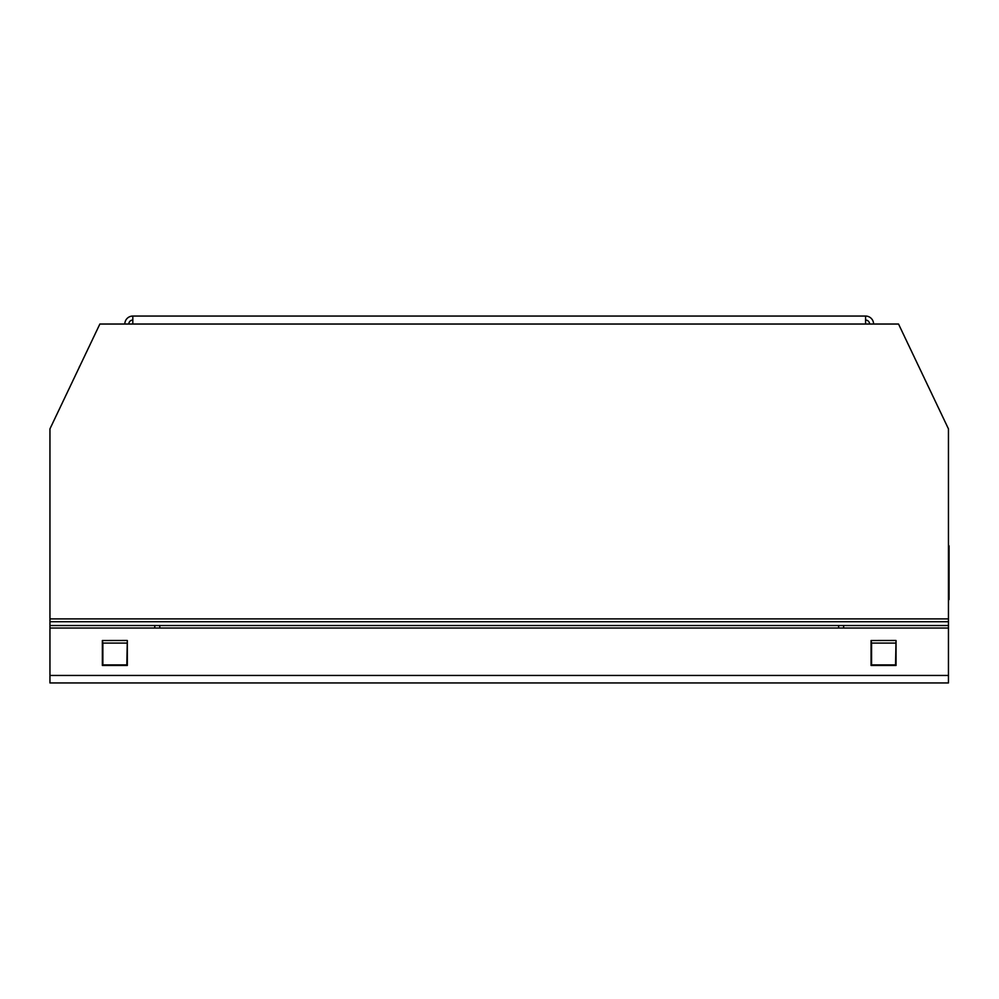 <?xml version="1.0" encoding="UTF-8"?>
<svg xmlns="http://www.w3.org/2000/svg" width="999" height="999" viewBox="0 0 999 999"><rect width="100%" height="100%" fill="white"/><g stroke="black" fill="none" stroke-linecap="round" stroke-linejoin="round"><path stroke-width="1.5" d="M871.578 643.094L871.578 664.909L895.541 664.909L896.041 640.509L896.041 665.471L871.078 665.471L871.078 640.509L871.578 643.094L895.541 643.094M102.86 643.094L102.86 664.909L126.823 664.909L127.323 640.509L127.323 665.471L102.36 665.471L102.36 640.509L102.86 643.094L126.823 643.094M948.451 675.461L948.451 628.034L49.95 628.034L49.95 682.941L948.451 682.941L948.451 675.461L49.95 675.461M127.323 640.509L127.323 665.471L104.858 664.909M126.873 640.459L102.86 640.509M895.591 640.459L871.528 640.509M875.823 664.909L871.078 665.471L871.078 640.509M948.451 618.893L49.95 618.893L49.95 428.871L99.863 324.038L132.817 324.038L132.817 316.059L865.584 316.059L865.584 324.038L898.538 324.038L948.451 428.871L948.451 628.034M49.95 618.893L49.95 628.034M838.636 628.034L838.636 625.536L159.765 625.536L159.765 628.034M159.765 625.536L49.95 625.536M948.451 625.536L838.636 625.536M154.77 628.034L154.77 625.536M843.631 625.536L843.631 628.034M873.576 324.038A7.992 7.992 0 0 0 865.584 316.059M869.58 324.038A3.996 3.996 0 0 0 865.584 320.055M124.825 324.038A7.992 7.992 0 0 1 132.817 316.059M128.821 324.038A3.996 3.996 0 0 1 132.817 320.055M948.451 545.254A0.999 0.999 0 0 1 949.05 546.178L949.05 599.587M949.05 546.178L948.451 604.57M79.296 367.232L79.296 367.22A1.498 1.498 0 0 1 79.858 366.046M132.817 324.038L865.584 324.038M948.451 621.715L49.95 621.715"/></g></svg>
